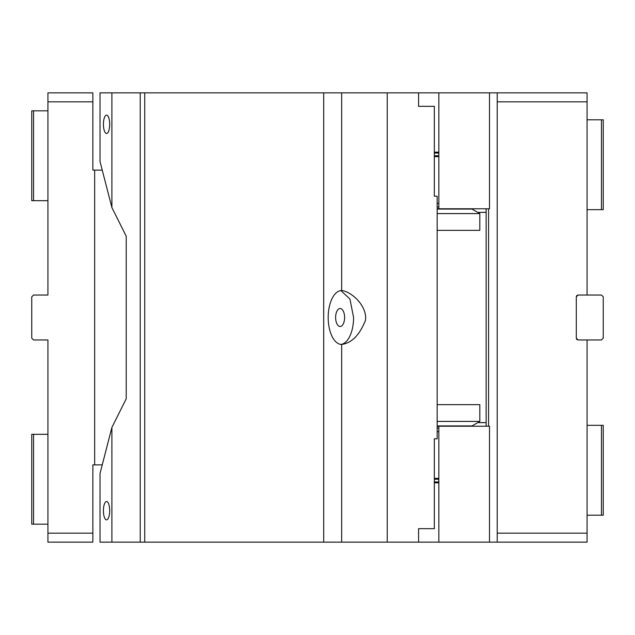 <?xml version="1.0" encoding="UTF-8"?>
<svg xmlns="http://www.w3.org/2000/svg" width="635" height="635" viewBox="0 0 635 635"><rect width="100%" height="100%" fill="white"/><g stroke="black" fill="none" stroke-linecap="round" stroke-linejoin="round"><path stroke-width="0.95" d="M433.911 528.669L418.584 528.669L418.584 542.147L438.848 542.147L438.848 426.228L437.158 426.228M497.221 92.853L587.073 92.853L587.073 101.838L497.221 101.838L497.221 92.853L438.848 92.853L438.848 208.772L437.158 208.772M438.848 92.853L418.584 92.853L418.584 106.331L434.324 106.331L434.324 196.191L437.158 196.191L437.158 438.809L434.324 438.809L434.324 528.669L418.584 528.669M587.073 101.838L587.073 295.037L578.088 295.037L576.294 296.831L576.294 338.169L578.088 339.963L576.977 339.582M587.073 295.037L601.456 295.037L603.25 296.831L603.25 338.169L601.456 339.963L587.073 339.963L587.073 533.162L497.221 533.162L497.221 542.147L489.506 542.147L489.506 426.228L438.848 426.228M497.221 542.147L587.073 542.147L587.073 533.162M497.221 533.162L497.221 101.838M488.577 208.772L488.577 426.228M489.506 92.853L489.506 208.772L438.848 208.772M438.848 542.147L489.506 542.147M434.324 482.838L438.848 482.838M434.324 481.941L438.848 481.941M438.848 428.03L437.158 428.03M486.132 426.228L486.132 208.772M437.158 206.97L438.848 206.97M438.848 153.059L434.324 153.059M438.848 152.162L434.324 152.162M587.073 119.809L603.25 119.809L603.25 209.669L587.073 209.669M587.073 515.191L601.456 515.191L601.456 425.331L587.073 425.331M587.073 339.963L578.088 339.963M601.456 119.809L601.456 209.669M601.456 515.191L603.25 515.191L603.25 425.331L601.456 425.331M576.294 296.831L576.675 295.719M576.977 295.418L578.088 295.037M576.675 339.28L576.294 338.169M47.927 268.081L47.927 295.037L33.544 295.037L31.75 296.831L31.75 338.169L33.544 339.963L47.927 339.963L47.927 366.919M47.927 434.316L31.75 434.316L31.75 524.177L47.927 524.177M92.853 533.162L92.853 542.147L47.927 542.147L47.927 533.162L92.853 533.162L92.853 464.868L102.251 464.868M47.927 339.963L47.927 533.162M33.544 434.316L33.544 524.177M92.853 101.838L92.853 92.853L47.927 92.853L47.927 101.838L92.853 101.838L92.853 170.132L94.655 170.132L94.655 464.868M47.927 101.838L47.927 295.037M102.251 170.132L94.655 170.132M47.927 200.684L31.75 200.684L31.75 110.823L47.927 110.823M33.544 200.684L33.544 110.823M433.911 106.331L418.584 106.331M437.158 421.41L479.822 421.41L472.051 425.926L469.892 426.228M479.822 421.41L479.822 404.662L437.158 404.662L479.822 404.662M486.132 422.632L478.266 422.632M438.848 479.242L434.324 479.242M434.324 155.758L438.848 155.758M469.892 208.772L472.051 209.074L479.822 213.59L479.822 230.338L437.158 230.338L479.822 230.338M486.132 212.368L478.266 212.368M479.822 213.59L437.158 213.59M418.584 92.853L111.895 92.853L111.895 207.558L100.02 161.488L100.02 92.853L111.895 92.853M418.584 542.147L387.231 542.147L387.231 92.853M365.482 320.27L365.689 317.5C364.927 302.403 349.004 290.957 341.67 290.544A26.956 13.478 90 0 0 328.192 317.5A26.956 13.478 90 0 0 341.67 344.456C351.703 343.083 359.64 335.018 365.482 320.27M340.892 344.416A26.956 13.478 90 0 0 353.592 317.5L349.917 298.998L340.892 290.584M335.621 317.5A8.985 4.493 90 0 0 340.114 326.485A8.985 4.493 90 0 0 344.607 317.5A8.985 4.493 90 0 0 340.114 308.515A8.985 4.493 90 0 0 335.621 317.5M387.231 542.147L111.895 542.147L111.895 427.442L100.02 473.512L100.02 542.147L111.895 542.147M103.426 510.699A9.168 3.135 -90 0 0 106.561 519.859A9.168 3.135 -90 0 0 109.696 510.699A9.168 3.135 -90 0 0 106.561 501.531A9.168 3.135 -90 0 0 103.426 510.699M103.426 124.301A9.168 3.135 -90 0 0 106.561 133.469A9.168 3.135 -90 0 0 109.696 124.301A9.168 3.135 -90 0 0 106.561 115.141A9.168 3.135 -90 0 0 103.426 124.301M140.224 542.147L140.224 92.853M111.895 207.558L126.214 236.196L126.214 398.804L111.895 427.442M144.716 542.147L144.716 92.853M323.699 542.147L323.699 92.853M434.324 478.345L438.848 478.345M438.848 431.617L437.158 431.617M438.848 156.655L434.324 156.655M437.158 203.383L438.848 203.383M472.051 425.926L437.158 425.926M437.158 209.074L472.051 209.074M341.67 290.544L341.67 92.853M341.67 542.147L341.67 344.456"/></g></svg>
